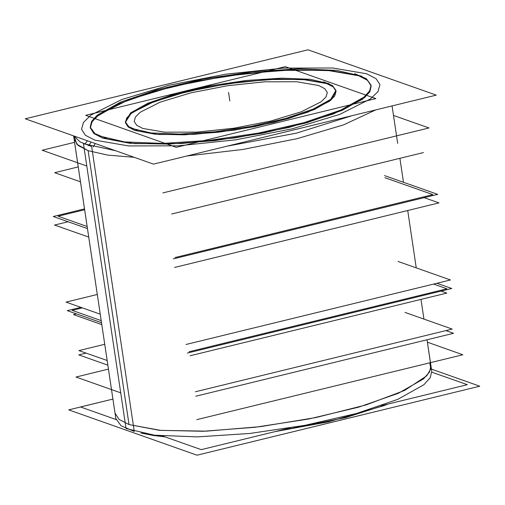 <?xml version="1.0" encoding="UTF-8"?>
<svg xmlns="http://www.w3.org/2000/svg" width="505" height="505" viewBox="0 0 505 505"><rect width="100%" height="100%" fill="white"/><g stroke="black" fill="none" stroke-linecap="round" stroke-linejoin="round"><path stroke-width="0.76" d="M125.448 122.715L128.15 126.938L134.81 130.391L155.079 134.204L184.192 134.835L218.753 132.209L254.716 126.635L287.875 118.763L314.356 109.516L331.065 99.965L336.052 91.241M335.97 90.818L333.123 86.835L326.697 83.565L306.592 79.765L277.744 79.108L243.473 81.665L207.738 87.138L174.654 94.902L148.041 104.055L130.972 113.549L125.404 122.286M371.156 85.995L369.881 91.588L364.509 97.629L342.226 110.361L306.914 122.69L262.701 133.187L214.751 140.624L168.676 144.121L129.854 143.281L102.824 138.2L93.955 133.591L90.344 127.961L91.626 122.368L96.998 116.327L119.281 103.601L154.593 91.266L198.806 80.768L246.749 73.332L292.831 69.835L331.652 70.675L358.676 75.756L367.324 80.181L371.08 85.566M424.099 197.663L438.952 202.909L174.528 267.442M68.106 221.733L54.534 225.047L88.722 237.129M384.545 175.582L437.677 194.349L173.253 258.882M84.493 208.862L53.252 216.487L87.441 228.569M398.041 261.432L450.466 279.953L186.042 344.486M97.288 294.466L66.048 302.091L100.236 314.167M436.894 283.267L451.748 288.513L436.894 283.267L451.748 288.513L436.894 283.267L451.748 288.513L187.323 353.045M80.901 307.337L67.323 310.651L80.901 307.337L67.323 310.651L80.901 307.337L67.323 310.651L101.511 322.727M85.692 115.336L176.245 147.327L375.815 98.62L285.256 66.628L85.692 115.336M329.115 83.716L310.209 79.298L281.582 78.155L246.724 80.434L209.897 85.85L175.607 93.741L148.034 103.146L130.561 112.918L125.322 121.863L128.826 126.692L137.6 130.46M132.133 128.529L151.039 132.948L179.666 134.09L214.524 131.811L251.351 126.395L285.641 118.505L313.214 109.093L330.687 99.327L335.926 90.382L332.423 85.553L323.648 81.785M95.312 143.565L93.09 146.949M87.34 140.75L84.89 144.266M25.25 118.814L153.533 164.138L436.251 95.142L307.968 49.818L25.25 118.814M361.94 76.249L336.74 70.359L298.569 68.832L252.09 71.868L202.991 79.089L157.263 89.612L120.506 102.155L97.212 115.184L91.575 121.383L90.218 127.109L94.896 133.547L106.593 138.572M99.302 135.996L124.508 141.886L162.679 143.414L209.158 140.377L258.257 133.156L303.985 122.633L340.742 110.084L364.036 97.061L369.673 90.862L371.03 85.137L366.352 78.698L354.655 73.673M301.245 429.749L361.422 415.059M116.049 419.541L80.51 406.986L112.924 399.076L68.749 409.858L197.032 455.182L479.75 386.186L431.409 369.105M115.475 150.692L83.477 143.666L126.054 428.543L154.404 435.177L197.354 436.888L249.64 433.479L304.875 425.355L356.315 413.513L397.669 399.398L423.878 384.741L430.222 377.772L431.743 371.333L427.028 339.777L430.923 365.854L429.49 372.147L423.442 378.946L398.376 393.262L358.651 407.137L308.909 418.948L254.968 427.312L203.136 431.251L159.46 430.304L129.053 424.585L88.116 150.66L76.747 144.203L74.203 136.11M227.376 146.115L296.517 133.131L352.635 115.55M74.008 136.041L80.036 141.892L91.676 146.564L134.254 431.44L121.093 425.791L115.834 418.544L73.591 135.895M189.123 351.701L446.919 288.784L189.123 351.701L446.919 288.784L189.123 351.701L446.919 288.784L189.123 351.701L446.919 288.784L433.58 284.075M101.202 320.637L72.158 310.373L101.202 320.637L72.158 310.373L101.202 320.637L72.158 310.373L101.202 320.637L72.158 310.373L82.416 307.873M190.057 355.766L446.792 293.115L441.111 291.107L446.792 293.115L441.111 291.107L446.792 293.115L441.111 291.107L446.792 293.115L441.111 291.107L446.792 293.115L441.111 291.107L446.792 293.115L441.111 291.107L446.792 293.115L190.057 355.766M101.789 324.582L73.56 314.609L76.501 313.889L73.56 314.609L76.501 313.889L73.56 314.609L76.501 313.889L73.56 314.609L76.501 313.889L73.56 314.609L76.501 313.889L73.56 314.609L76.501 313.889L73.56 314.609L101.789 324.582M195.429 391.722L452.164 329.064L404.991 312.399L452.164 329.064L404.991 312.399L452.164 329.064L404.991 312.399L452.164 329.064L404.991 312.399L452.164 329.064L404.991 312.399L452.164 329.064L404.991 312.399L452.164 329.064L195.429 391.722M107.161 360.532L78.938 350.565L104.731 344.265L78.938 350.565L104.731 344.265L78.938 350.565L104.731 344.265L78.938 350.565L104.731 344.265L78.938 350.565L104.731 344.265L78.938 350.565L104.731 344.265L78.938 350.565L107.161 360.532M195.776 396.21L453.572 333.3L445.909 330.592M107.855 365.153L78.805 354.889L86.128 353.102M384.86 177.678L432.835 194.627L175.058 257.537M84.625 209.739L58.094 216.209L87.125 226.467M78.231 166.934L54.666 172.685L80.453 181.794L54.666 172.685L80.453 181.794L54.666 172.685L80.453 181.794L54.666 172.685L80.453 181.794L54.666 172.685L80.453 181.794L54.666 172.685L78.231 166.934M423.468 152.554L171.637 214.013L423.468 152.554M120.714 392.814L76.034 377.027L108.442 369.117M196.773 419.687L462.858 354.744L427.394 342.213M162.559 435.979L201.249 449.646L290.167 427.943M381.3 405.704L467.34 384.709L431.819 372.16M74.557 142.341L42.142 150.256L86.822 166.038M393.502 115.443L428.966 127.973L162.881 192.91M134.81 130.391L158.772 134.5L193.693 134.412L234.257 130.151L274.284 122.361L307.69 112.23L329.38 101.297L334.714 96.057L336.052 91.235L333.344 87.011L326.697 83.565L302.735 79.462L267.808 79.544L227.244 83.805L187.216 91.594L153.81 101.726L132.127 112.659L126.787 117.905L125.448 122.728L128.156 126.944L134.81 130.391M142.801 128.44L136.703 125.278L134.223 121.415L135.454 116.99L140.346 112.186L160.224 102.168L190.846 92.882L227.54 85.736L264.721 81.829L296.732 81.753L318.699 85.515L324.797 88.678L327.278 92.541L326.053 96.966L321.161 101.77L301.277 111.788L270.661 121.08L233.966 128.22L196.78 132.127L164.769 132.203L142.801 128.44L136.703 125.278L134.223 121.415L135.454 116.99L140.346 112.186L160.224 102.168L190.846 92.882L227.54 85.736L264.721 81.829L296.732 81.753L318.699 85.515L324.797 88.678L327.278 92.541L326.053 96.966L321.161 101.77L301.277 111.788L270.661 121.08L233.966 128.22L196.78 132.127L164.769 132.203L142.801 128.44M228.576 92.428L229.857 100.987L228.576 92.428M88.716 145.667L91.178 142.107M88.116 150.66L107.666 155.123L134.286 157.339L107.666 155.123L88.116 150.66L78.13 145.478L74.077 139.146L115.014 413.071L119.073 419.402L129.053 424.585L160.71 430.411L206.356 431.137L260.302 426.668L315.827 417.566L366.018 404.959L404.606 390.422L426.794 375.764L430.778 368.966L429.812 362.811M186.913 155.994L242.804 149.448L297.338 138.61L343.596 124.849L375.726 109.913L343.596 124.849L297.338 138.61L242.804 149.448L186.913 155.994M94.833 140.15L128.781 145.964L178.252 145.844L235.715 139.803L292.427 128.769L339.745 114.414L370.474 98.929L378.03 91.506L379.93 84.67L376.092 78.698L366.674 73.806L332.726 67.992L283.255 68.112L225.785 74.153L169.074 85.187L121.755 99.542L91.026 115.026L83.47 122.456L81.576 129.286L85.408 135.264L94.833 140.15L85.408 135.264L81.576 129.286L83.47 122.456L91.026 115.026L121.755 99.542L169.074 85.187L225.785 74.153L283.255 68.112L332.726 67.992L366.674 73.806L376.092 78.698L379.93 84.67L378.03 91.506L370.474 98.929L339.745 114.414L292.427 128.769L235.715 139.803L178.252 145.844L128.781 145.964L94.833 140.15M102.824 138.2L93.962 133.598L90.351 127.973L92.137 121.541L99.245 114.553L128.169 99.977L172.704 86.469L226.076 76.085L280.161 70.403L326.729 70.283L358.676 75.756L367.545 80.358L371.156 85.983L369.37 92.415L362.255 99.403L333.338 113.978L288.797 127.487L235.425 137.871L181.339 143.559L134.778 143.672L102.824 138.2M140.952 433.056L165.135 436.888L153.04 435.455L140.958 433.056M274.625 431.737L328.66 421.782L383.964 405.629L388.023 404.063L345.521 417.654L274.625 431.737M392.076 105.924L397.688 143.445L392.076 105.924M399.903 158.299L403.489 182.273L399.903 158.299M407.712 210.534L416.278 267.871L407.712 210.534M420.993 299.408L423.935 319.091L420.993 299.408"/></g></svg>
